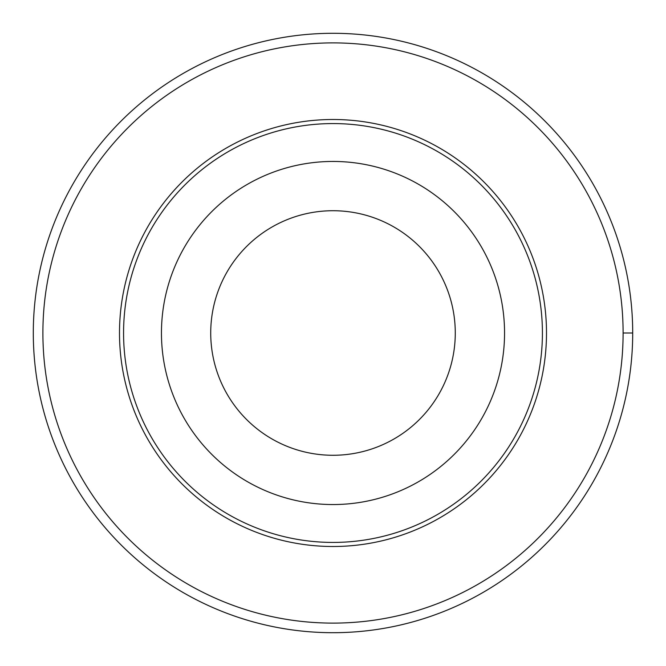<?xml version="1.0" encoding="UTF-8"?>
<svg xmlns="http://www.w3.org/2000/svg" width="666" height="666" viewBox="0 0 666 666"><rect width="100%" height="100%" fill="white"/><g stroke="black" fill="none" stroke-linecap="round" stroke-linejoin="round"><path stroke-width="1" d="M42.89 333A290.11 290.11 0 0 1 478.055 81.76A290.11 290.11 0 0 1 478.055 584.24A290.11 290.11 0 0 1 42.89 333M119.497 333A213.503 213.503 0 0 1 439.751 148.102A213.503 213.503 0 0 1 439.751 517.898A213.503 213.503 0 0 1 119.497 333M161.455 333A171.545 171.545 0 0 1 418.772 184.432A171.545 171.545 0 0 1 418.772 481.568A171.545 171.545 0 0 1 161.455 333M123.568 333A209.432 209.432 0 0 1 437.712 151.632A209.432 209.432 0 0 1 437.712 514.368A209.432 209.432 0 0 1 123.568 333M210.722 333A122.278 122.278 0 0 1 394.139 227.106A122.278 122.278 0 0 1 394.139 438.894A122.278 122.278 0 0 1 210.722 333M33.3 333A299.7 299.7 0 0 1 482.85 73.451A299.7 299.7 0 0 1 482.85 592.549A299.7 299.7 0 0 1 33.3 333M623.11 333L632.7 333"/></g></svg>
